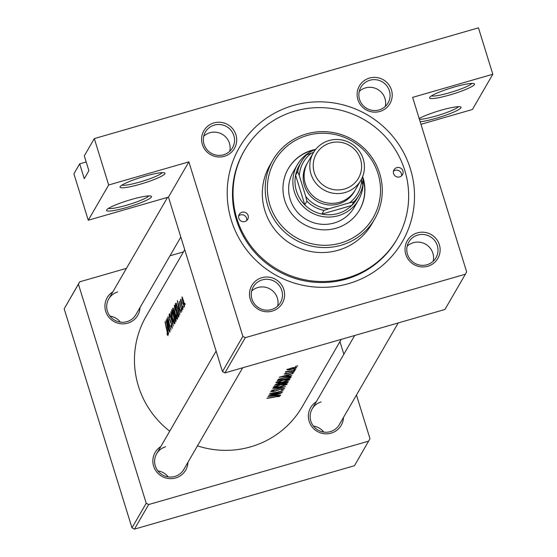 <?xml version="1.0" encoding="UTF-8"?>
<svg xmlns="http://www.w3.org/2000/svg" width="557" height="557" viewBox="0 0 557 557"><rect width="100%" height="100%" fill="white"/><g stroke="black" fill="none" stroke-linecap="round" stroke-linejoin="round"><path stroke-width="0.84" d="M419.17 118.481A23.526 3.161 -17.2 0 1 440.893 110.272A23.526 3.161 -17.2 0 1 460.723 106.958A23.526 3.161 -17.2 0 1 436.27 118.244A23.526 3.161 -17.2 0 1 420.18 121.746M419.442 119.351A21.57 2.896 162.8 0 0 435.887 116.058A21.57 2.896 162.8 0 0 458.39 106.679M454.373 86.996A23.526 3.161 -17.2 0 1 474.202 83.682A23.526 3.161 -17.2 0 1 449.75 94.975A23.526 3.161 -17.2 0 1 429.663 97.468A23.526 3.161 -17.2 0 1 454.373 86.996M431.438 95.922A21.57 2.896 162.8 0 0 449.367 92.789A21.57 2.896 162.8 0 0 471.863 83.411M131.341 199.503A23.526 3.161 -17.2 0 1 151.177 196.189A23.526 3.161 -17.2 0 1 126.718 207.483A23.526 3.161 -17.2 0 1 106.638 209.975A23.526 3.161 -17.2 0 1 131.341 199.503M108.406 208.429A21.57 2.896 162.8 0 0 126.342 205.296A21.57 2.896 162.8 0 0 148.837 195.918M144.82 176.235A23.526 3.161 -17.2 0 1 164.649 172.921A23.526 3.161 -17.2 0 1 140.197 184.214A23.526 3.161 -17.2 0 1 120.11 186.706A23.526 3.161 -17.2 0 1 144.82 176.235M121.886 185.161A21.57 2.896 162.8 0 0 139.814 182.021A21.57 2.896 162.8 0 0 162.31 172.642M213.965 122.895A17.65 17.302 -149.9 0 1 235.924 134.766A17.65 17.302 -149.9 0 1 224.311 156.308A17.65 17.302 -149.9 0 1 202.358 144.437A17.65 17.302 -149.9 0 1 213.965 122.895M223.545 154.783A15.687 15.38 30.1 0 0 231.12 130.463A15.687 15.38 30.1 0 0 205.373 132.072A15.687 15.38 30.1 0 0 223.545 154.783M369.486 78.064A17.65 17.302 -149.9 0 1 391.446 89.928A17.65 17.302 -149.9 0 1 379.832 111.477A17.65 17.302 -149.9 0 1 357.879 99.606A17.65 17.302 -149.9 0 1 369.486 78.064M379.066 109.952A15.687 15.38 30.1 0 0 386.642 85.625A15.687 15.38 30.1 0 0 360.894 87.24A15.687 15.38 30.1 0 0 379.066 109.952M417.409 232.861A17.65 17.302 -149.9 0 1 439.362 244.732A17.65 17.302 -149.9 0 1 427.748 266.274A17.65 17.302 -149.9 0 1 405.795 254.403A17.65 17.302 -149.9 0 1 417.409 232.861M426.982 264.749A15.687 15.38 30.1 0 0 434.557 240.422A15.687 15.38 30.1 0 0 408.81 242.037A15.687 15.38 30.1 0 0 426.982 264.749M261.887 277.692A17.65 17.302 -149.9 0 1 283.84 289.563A17.65 17.302 -149.9 0 1 272.227 311.105A17.65 17.302 -149.9 0 1 250.274 299.234A17.65 17.302 -149.9 0 1 261.887 277.692M271.461 309.581A15.687 15.38 30.1 0 0 279.036 285.261A15.687 15.38 30.1 0 0 253.289 286.869A15.687 15.38 30.1 0 0 271.461 309.581M433.172 261.254A15.687 15.38 30.1 0 0 407.167 246.194M385.256 106.457A15.687 15.38 30.1 0 0 359.251 91.397M229.735 151.288A15.687 15.38 30.1 0 0 203.73 136.228M277.651 306.085A15.687 15.38 30.1 0 0 251.646 291.026M187.96 462.282A17.65 17.302 -149.9 0 1 175.58 477.99A17.65 17.302 -149.9 0 1 154.512 468.402A17.65 17.302 -149.9 0 1 160.806 446.561M165.624 446.77A15.687 15.38 30.1 0 0 158.049 471.09A15.687 15.38 30.1 0 0 183.789 469.474L242.685 367.773M343.481 417.451A17.65 17.302 -149.9 0 1 331.102 433.158A17.65 17.302 -149.9 0 1 310.033 423.571A17.65 17.302 -149.9 0 1 316.327 401.729M321.145 401.938A15.687 15.38 30.1 0 0 313.57 426.258A15.687 15.38 30.1 0 0 339.31 424.643L398.213 322.942M140.037 307.485A17.65 17.302 -149.9 0 1 127.664 323.192A17.65 17.302 -149.9 0 1 106.596 313.605A17.65 17.302 -149.9 0 1 112.89 291.764M117.701 291.972A15.687 15.38 30.1 0 0 110.126 316.292A15.687 15.38 30.1 0 0 135.873 314.677L180.823 237.066M293.281 105.489A94.119 92.295 -149.9 0 1 410.37 168.778A94.119 92.295 -149.9 0 1 348.438 283.673A94.119 92.295 -149.9 0 1 231.35 220.384A94.119 92.295 -149.9 0 1 293.281 105.489M244.502 150.362L243.924 151.365A88.236 86.523 30.1 0 0 251.82 248.868A88.236 86.523 30.1 0 0 346.134 279.106A88.236 86.523 30.1 0 0 396.633 239.802L397.211 238.8A88.236 86.523 30.1 0 0 404.772 170.393A88.236 86.523 30.1 0 0 330.392 108.316A88.236 86.523 30.1 0 0 244.502 150.362A88.236 86.523 30.1 0 0 236.941 218.776A88.236 86.523 30.1 0 0 311.321 280.853A88.236 86.523 30.1 0 0 397.211 238.8M168.604 334.096L167.622 329.542L168.235 328.491L169.753 332.111L166.111 319.906L168.604 334.096M169.265 315.777L169.822 317.051L169.788 316.035L169.07 314.357L169.718 319.997L171.465 324.327L171.828 327.001L170.915 325.33L170.985 326.193L172.238 328.338L171.591 324.139L169.356 317.824L169.349 315.749M172.197 326.896L171.786 327.036L172.204 326.917M169.669 313.758L173.262 326.054L170.825 311.76L172.461 323.276L169.836 313.709M174.982 313.549C176.089 317.692 176.938 319.565 177.551 319.168L176.388 311.043C175.469 306.782 174.787 304.839 174.362 305.222L175.142 313.507M175.406 303.857A90.192 88.445 30.1 0 0 178.428 317.135L178.846 316.418L177.808 308.829L176.179 303.133L175.406 303.857L176.409 303.565M176.179 303.133L175.678 303.384L176.242 303.224M182.139 309.33L181.937 308.042L182.445 309.239M179.688 302.542L180.071 303.273L179.451 301.337L179.723 304.331L181.29 308.362L181.248 310.555L181.923 311.356L179.73 302.528M179.834 314.698L178.853 310.152L179.465 309.1L180.983 312.721L177.342 300.515L179.834 314.698M167.239 334.673L168.019 335.613L167.03 330.489A90.192 88.445 -149.9 0 1 165.206 321.459L165.088 321.668A90.192 88.445 30.1 0 0 166.877 330.566L167.622 334.27L167.023 333.546L167.239 334.673L167.998 334.458M167.949 334.172L167.476 334.235M180.475 299.791A90.192 88.445 30.1 0 0 182.884 309.441L183.002 309.232A90.192 88.445 -149.9 0 1 182.076 306.023L180.976 299.151L180.886 301.024A90.192 88.445 -149.9 0 1 180.6 299.582L180.628 299.75M184.952 304.463L184.75 303.182L185.265 304.373M182.626 302.827L184.52 306.872L183.643 301.072L182.028 296.888L182.787 302.785M183.211 307.478L183.002 306.197L183.518 307.387M172.705 308.508A90.192 88.445 30.1 0 0 175.734 321.793L176.096 321.159L175.462 316.703L173.958 310.66L172.969 308.056L172.705 308.508L173.401 308.306M172.287 318.207C173.394 322.35 174.244 324.223 174.849 323.819L173.693 315.694C172.767 311.433 172.092 309.497 171.66 309.88L172.447 318.158M166.94 318.472A90.192 88.445 30.1 0 0 169.962 331.756L170.08 331.547A90.192 88.445 -149.9 0 1 167.539 321.166L170.999 329.967A90.192 88.445 -149.9 0 1 167.977 316.682L167.852 316.891A90.192 88.445 30.1 0 0 170.066 327.391L166.975 318.465M184.729 249.675L146.164 316.265A90.192 88.445 30.1 0 0 169.718 431.174M197.47 445.858A90.192 88.445 30.1 0 0 250.643 446.846A90.192 88.445 30.1 0 0 302.263 406.673L341.239 339.366M278.625 396.821L280.282 395.665L276.168 396.507A90.192 88.445 -149.9 0 1 267.082 398.158L266.956 398.366A90.192 88.445 30.1 0 0 275.917 396.751L278.549 396.57M279.029 395.832L279.127 396.208M267.959 396.64L280.686 394.976L276.808 395.498L277.414 394.44L281.96 392.769L267.959 396.64M268.808 395.178A90.192 88.445 30.1 0 0 282.169 392.407L282.288 392.198A90.192 88.445 -149.9 0 1 271.851 394.544L283.207 390.617A90.192 88.445 -149.9 0 1 269.846 393.388L269.727 393.597A90.192 88.445 30.1 0 0 280.289 391.585L268.808 395.178M270.639 391.453L273.48 391.571L281.369 389.065L283.339 388.939L281.403 390.053L284.676 388.556L281.508 388.856L273.55 391.376L272.025 391.293L274.03 390.575L273.306 390.513L270.625 391.55M283.228 388.48L283.339 388.939M271.872 390.903L272.011 391.362L271.9 390.889M271.538 390.464L285.483 386.676L272.693 388.466L282.698 387.449L271.538 390.464M273.236 386.969C273.264 387.721 275.416 387.728 279.705 386.99L286.73 384.539L287.182 383.745L281.055 384.553L273.202 387.129M288.234 381.594L278.639 383.515L274.58 385.214A90.192 88.445 30.1 0 0 287.941 382.443L288.331 381.684M275.931 382.318C275.959 383.063 278.117 383.07 282.399 382.332L289.424 379.881L289.877 379.094L283.75 379.902L275.896 382.471M290.921 376.643L291.053 377.068C291.471 376.386 289.556 376.525 285.309 377.479L278.465 379.282L277.275 380.556A90.192 88.445 30.1 0 0 290.636 377.785L291.116 376.79M279.189 377.242L291.917 375.578L288.039 376.1L288.644 375.049L293.191 373.371L279.189 377.242M284.223 374.06L286.549 374.012L291.694 372.25L293.066 372.139L291.861 372.744L292.669 372.647L294.249 371.798L291.764 372.048L286.625 373.817L285.435 373.844L286.632 373.357L285.873 373.378L284.209 374.123M292.975 371.777L293.066 372.139M293.706 371.157L294.904 370.656L293.616 370.865M285.581 371.714L286.959 371.839A90.192 88.445 -149.9 0 1 285.511 372.104L285.393 372.313A90.192 88.445 30.1 0 0 295.092 370.092L295.217 369.883A90.192 88.445 -149.9 0 1 291.986 370.746L285.574 371.77M293.797 369.409L295.976 368.804L293.797 369.437M286.799 369.611L288.053 369.966L291.381 369.479L296.839 367.314L292.397 367.717L286.771 369.737M295.537 366.395L297.723 365.789L295.537 366.422M86.189 161.976L79.679 163.855L84.281 178.7L88.897 170.72L84.302 155.876L94.314 138.589L478.456 27.85L492.82 74.255L472.413 109.492L420.981 124.315M222.466 371.582L242.873 336.344L245.31 337.667L224.903 372.905L222.466 371.582L168.458 197.115L88.271 220.231L73.907 173.826L79.679 163.855M242.873 336.344L188.865 161.871L168.458 197.115M134.418 529.15L131.974 527.834L146.226 503.229L148.663 504.551L134.418 529.15L354.461 465.715L369.994 438.721L356.466 395.024M343.843 354.224L339.937 341.615M146.226 503.229L78.426 284.209L64.18 308.815L79.714 281.821L126.453 268.349M169.969 255.802L183.427 251.924M131.974 527.834L64.18 308.815M148.663 504.551L368.706 441.116M79.714 281.821L78.426 284.209M245.31 337.667L465.353 274.232L466.641 271.837L412.633 97.371L492.82 74.255M224.903 372.905L444.946 309.469L465.353 274.232M88.271 220.231L108.678 184.987L94.314 138.589M108.678 184.987L188.865 161.871M287.732 375.133L288.039 376.1M281.849 376.852L287.224 375.467L286.737 376.302L281.793 376.664M287.767 369.033L288.053 369.966M287.837 369.006L287.99 369.493L292.286 367.926L295.67 367.648L291.506 369.27L288.011 369.395L287.878 368.992M295.551 367.119L295.67 367.648M295.509 367.119L295.621 367.481M290.274 376.616L290.636 377.785M289.417 377.952A90.192 88.445 -149.9 0 1 278.792 380.159L279.684 379.22L285.184 377.688L289.619 377.11L289.417 377.952M278.514 379.261L278.792 380.159M279.572 378.864L279.684 379.22M289.494 376.699L289.57 377.688M277.114 381.608L277.316 382.262L283.624 380.111L288.644 379.777L282.51 382.123L277.337 382.123L277.17 381.587M288.498 379.08L288.644 379.777M287.67 381.566L287.941 382.443M276.098 384.81L278.542 383.724L280.429 384.072A90.192 88.445 -149.9 0 1 276.098 384.81L275.889 384.135M276.119 384.065L276.265 384.525M280.436 383.279L280.512 383.933M281.8 383.794L284.885 382.269L286.716 382.61A90.192 88.445 -149.9 0 1 281.8 383.794L281.598 383.132M286.82 381.67L286.89 382.311M274.622 386.913L280.93 384.762L285.95 384.434L279.816 386.781L274.643 386.774L274.476 386.238M285.804 383.738L285.95 384.434M276.502 394.523L276.808 395.498M270.618 396.243L275.993 394.864L275.506 395.693L270.563 396.062M177.76 303.168L179.069 307.854L178.581 308.682L177.934 303.112M179.451 308.432L178.581 308.682M181.909 310.367L181.248 310.555M182.264 298.092L183.525 301.288L184.158 305.709L182.745 302.632L182.264 298.092L182.738 297.911M182.752 297.946L182.397 298.051M184.562 305.591L184.088 305.772L184.562 305.633M178.143 315.589A90.192 88.445 -149.9 0 1 175.74 305.034L176.311 304.533L177.69 309.031L178.588 314.329L178.143 315.589L179.027 315.339M175.838 304.874L176.708 304.421M174.578 306.601L176.263 311.245L177.133 317.838L175.107 313.333L174.578 306.601L175.183 306.371M177.634 317.699L177.029 317.936L177.634 317.762M173.213 309.407L173.847 310.897L173.861 313.988A90.192 88.445 -149.9 0 1 173.046 309.692L173.659 309.212M174.383 313.723L173.944 313.849M174.432 313.828L173.861 313.988M174.167 315.353L174.536 314.935L175.344 316.912L175.448 320.247A90.192 88.445 -149.9 0 1 174.167 315.353M174.25 315.213L174.912 314.83M176.123 319.802L175.622 319.948M176.151 320.045L175.448 320.247M171.883 311.259L173.568 315.903L174.438 322.496L172.405 317.991L171.883 311.259L172.489 311.022M174.933 322.35L174.334 322.594L174.94 322.419M166.529 322.559L167.838 327.244L167.351 328.08L166.703 322.51M168.221 327.829L167.351 328.08M238.807 218.24A4.902 4.804 30.1 0 0 247.712 219.347A4.902 4.804 30.1 0 0 244.001 212.099A4.902 4.804 30.1 0 0 238.807 218.24M238.681 215.893A4.902 4.804 -149.9 0 1 246.716 220.551M393.583 173.617A4.902 4.804 30.1 0 0 402.488 174.731A4.902 4.804 30.1 0 0 398.777 167.483A4.902 4.804 30.1 0 0 393.583 173.617M393.458 171.278A4.902 4.804 -149.9 0 1 401.493 175.935M315.68 149.387A41.176 40.376 30.1 0 0 288.303 168.632A41.176 40.376 30.1 0 0 284.78 200.555A41.176 40.376 30.1 0 0 319.488 229.526A41.176 40.376 30.1 0 0 359.571 209.898A41.176 40.376 30.1 0 0 363.101 177.975A41.176 40.376 30.1 0 0 362.635 176.576M359.474 210.066A41.176 40.376 30.1 0 0 362.906 178.31A41.176 40.376 30.1 0 0 362.718 177.711M378.015 173.673A56.863 55.763 30.1 0 0 307.276 135.442A56.863 55.763 30.1 0 0 269.86 204.851A56.863 55.763 30.1 0 0 340.599 243.089A56.863 55.763 30.1 0 0 378.015 173.673M267.806 205.721A58.819 57.684 -149.9 0 1 272.846 160.117A58.819 57.684 -149.9 0 1 330.099 132.086A58.819 57.684 -149.9 0 1 379.686 173.471A58.819 57.684 -149.9 0 1 374.652 219.075A58.819 57.684 -149.9 0 1 317.393 247.113A58.819 57.684 -149.9 0 1 267.806 205.721M272.846 160.117L269.957 165.102A58.819 57.684 30.1 0 0 264.916 210.713A58.819 57.684 30.1 0 0 314.503 252.098A58.819 57.684 30.1 0 0 371.763 224.06L374.652 219.075M362.558 176.771A35.293 34.611 -149.9 0 1 358.52 199.97L354.287 207.288A35.293 34.611 -149.9 0 1 319.934 224.102A35.293 34.611 -149.9 0 1 290.183 199.274A35.293 34.611 -149.9 0 1 293.205 171.911L297.438 164.594A35.293 34.611 -149.9 0 1 315.547 149.548M314.656 149.882A41.176 40.376 30.1 0 0 288.213 168.799M120.368 322.12A15.687 15.38 30.1 0 0 109.987 316.111M168.284 476.917A15.687 15.38 30.1 0 0 157.903 470.909M323.805 432.086A15.687 15.38 30.1 0 0 313.424 426.077M358.52 199.97A35.293 34.611 -149.9 0 1 324.167 216.791A35.293 34.611 -149.9 0 1 294.416 191.956A35.293 34.611 -149.9 0 1 297.438 164.594M313.487 152.534L311.481 153.112A31.373 30.767 30.1 0 0 299.311 175.692L297.723 171.507A33.329 32.689 -149.9 0 1 301.448 161.593L299.332 165.248A33.329 32.689 30.1 0 0 295.607 175.163A33.329 32.689 30.1 0 0 296.47 191.093A33.329 32.689 30.1 0 0 304.797 204.865A33.329 32.689 30.1 0 0 321.876 214.09L351.711 205.491A33.329 32.689 30.1 0 0 357.016 198.654L359.14 194.999A33.329 32.689 -149.9 0 1 353.827 201.836L349.483 202.811A31.373 30.767 30.1 0 0 361.653 180.231L361.382 179.347M313.73 152.145A33.329 32.689 30.1 0 0 312.157 152.917M297.723 171.507L295.607 175.163L304.797 204.865L306.914 201.209L305.709 196.356A31.373 30.767 30.1 0 0 328.721 208.798L323.993 210.435L321.876 214.09A33.329 32.689 30.1 0 0 351.711 205.491L353.827 201.836M361.653 180.231L362.858 185.077A33.329 32.689 -149.9 0 1 359.14 194.999M301.448 161.593A33.329 32.689 -149.9 0 1 306.754 154.755L311.481 153.112M299.311 175.692L305.709 196.356M328.721 208.798L349.483 202.811M323.993 210.435A33.329 32.689 -149.9 0 1 306.914 201.209M314.294 172.663A24.313 23.84 30.1 0 0 344.539 189.011A24.313 23.84 30.1 0 0 360.539 159.33A24.313 23.84 30.1 0 0 330.287 142.982A24.313 23.84 30.1 0 0 314.294 172.663M363.213 159.003A27.453 26.917 -149.9 0 1 360.859 180.28A27.453 26.917 -149.9 0 1 334.137 193.363A27.453 26.917 -149.9 0 1 311.001 174.049A27.453 26.917 -149.9 0 1 313.354 152.771A27.453 26.917 -149.9 0 1 340.076 139.689A27.453 26.917 -149.9 0 1 363.213 159.003M354.705 190.877A27.453 26.917 -149.9 0 1 328.003 204.858A27.453 26.917 -149.9 0 1 304.38 185.488A27.453 26.917 -149.9 0 1 307.227 163.382M360.859 180.28L355.199 190.055A27.453 26.917 -149.9 0 1 328.484 203.138A27.453 26.917 -149.9 0 1 305.34 183.824A27.453 26.917 -149.9 0 1 307.694 162.54L313.354 152.771M278.646 379.206L278.89 379.992M281.703 383.084L281.877 383.655M179.013 315.116L178.303 315.325M167.587 334.297L167.949 334.193M289.71 377.2L289.549 376.692M274.615 386.913L274.413 386.266M176.179 304.498L176.687 304.352M174.494 314.935L174.905 314.816M312.164 408.922L354.691 335.488M216.109 351.07L156.642 453.753M108.726 298.956L167.553 197.373"/></g></svg>
